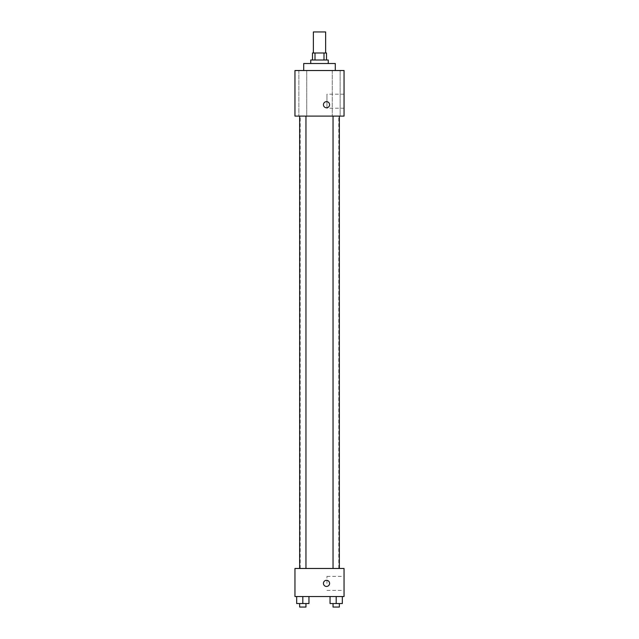 <?xml version="1.0" encoding="UTF-8"?>
<svg xmlns="http://www.w3.org/2000/svg" width="639" height="639" viewBox="0 0 639 639"><rect width="100%" height="100%" fill="white"/><g stroke="black" fill="none" stroke-linecap="round" stroke-linejoin="round"><path stroke-width="0.48" stroke-dasharray="3.19 2.4" d="M313.366 31.95L325.634 31.95M319.5 52.989L313.366 52.989L319.5 52.989M323.997 60.002L323.997 52.989L326.513 52.989L326.513 60.002L315.003 60.002L326.513 60.002M323.997 52.989L312.487 52.989L312.487 60.002L315.003 60.002L312.487 60.002M328.27 60.002L310.73 60.002M310.73 63.509L328.27 63.509L310.73 63.509M315.003 60.002L315.003 52.989M303.717 63.509L335.283 63.509M319.5 70.522L303.717 70.522L319.5 70.522M340.132 70.522L332.248 70.522L340.132 70.522L332.248 70.522L340.132 70.522L340.132 116.114L332.248 116.114L340.132 116.114L332.248 116.114L340.132 116.114L340.132 70.522M306.752 70.522L298.868 70.522L306.752 70.522L298.868 70.522L306.752 70.522L306.752 116.114L298.868 116.114L306.752 116.114L298.868 116.114L306.752 116.114L306.752 70.522M344.046 70.522L294.954 70.522L294.954 116.114L344.046 116.114L344.046 70.522M344.046 108.223L344.046 94.197L344.046 108.223L326.96 108.223L326.96 94.197L326.96 108.223M294.954 104.716L294.954 107.783L294.954 104.716M326.513 107.783A3.067 3.067 0 0 1 323.853 103.183A3.067 3.067 0 0 1 329.173 103.183A3.067 3.067 0 0 1 326.513 107.783M326.513 101.649A3.067 3.067 0 0 0 323.853 106.25A3.067 3.067 0 0 0 329.173 106.25A3.067 3.067 0 0 0 326.513 101.649A3.067 3.067 0 0 0 323.853 106.25A3.067 3.067 0 0 0 329.173 106.25A3.067 3.067 0 0 0 326.513 101.649M339.349 116.114L333.039 116.114L339.349 116.114L333.039 116.114L339.349 116.114L339.349 568.478L333.039 568.478L339.349 568.478M305.961 116.114L299.651 116.114L305.961 116.114L299.651 116.114L305.961 116.114L305.961 568.478L299.651 568.478L305.961 568.478M319.5 116.114L300.21 116.114L319.5 116.114M319.5 568.478L300.21 568.478L319.5 568.478M344.046 568.478L294.954 568.478L294.954 596.53L344.046 596.53L344.046 568.478M294.954 583.383L294.954 580.308L294.954 583.383M342.328 603.543L336.194 603.543L342.328 603.543L342.328 596.53L330.051 596.53L342.328 596.53L330.051 596.53L342.328 596.53L330.051 596.53L342.328 596.53L330.051 596.53L342.328 596.53L342.328 603.543L330.051 603.543L330.051 596.53L330.051 603.543L339.349 603.543L336.194 603.543L336.194 596.53L336.194 603.543L330.051 603.543L330.051 596.53M308.949 603.543L302.806 603.543L308.949 603.543L308.949 596.53L296.672 596.53L308.949 596.53L296.672 596.53L308.949 596.53L296.672 596.53L308.949 596.53L296.672 596.53L308.949 596.53L308.949 603.543L296.672 603.543L296.672 596.53L296.672 603.543L305.961 603.543L302.806 603.543L302.806 596.53L302.806 603.543L296.672 603.543L296.672 596.53M344.046 583.383L344.046 576.37L344.046 583.383M326.513 580.308A3.067 3.067 0 0 0 323.853 584.917A3.067 3.067 0 0 0 329.173 584.917A3.067 3.067 0 0 0 326.513 580.308A3.067 3.067 0 0 0 323.853 584.917A3.067 3.067 0 0 0 329.173 584.917A3.067 3.067 0 0 0 326.513 580.308M326.513 586.45A3.067 3.067 0 0 1 323.853 581.849A3.067 3.067 0 0 1 329.173 581.849A3.067 3.067 0 0 1 326.513 586.45M326.96 583.383L326.96 576.37L326.96 583.383M333.039 603.543L333.039 607.05L339.349 607.05L333.039 607.05L339.349 607.05L339.349 603.543L333.039 603.543L339.349 603.543M336.194 603.543L336.194 596.53M299.651 603.543L299.651 607.05L305.961 607.05L299.651 607.05L305.961 607.05L305.961 603.543L299.651 603.543L305.961 603.543M302.806 603.543L302.806 596.53M332.248 70.522L332.248 116.114L332.248 70.522M298.868 70.522L298.868 116.114L298.868 70.522M344.046 94.197L326.96 94.197M338.79 568.478L338.79 116.114M300.21 568.478L300.21 116.114M299.651 568.478L299.651 116.114M333.039 568.478L333.039 116.114M326.96 590.396L344.046 590.396M326.96 576.37L344.046 576.37"/><path stroke-width="0.96" d="M325.634 52.989L325.634 31.95L313.366 31.95L313.366 52.989M315.003 60.002L315.003 52.989L312.487 52.989L312.487 60.002M315.003 52.989L326.513 52.989L326.513 60.002M323.997 60.002L323.997 52.989M310.73 63.509L310.73 60.002L328.27 60.002L328.27 63.509M335.283 70.522L335.283 63.509L303.717 63.509L303.717 70.522M294.954 70.522L344.046 70.522L344.046 116.114L294.954 116.114L294.954 70.522M326.513 107.783A3.067 3.067 0 0 1 323.853 103.183A3.067 3.067 0 0 1 329.173 103.183A3.067 3.067 0 0 1 326.513 107.783M294.954 568.478L344.046 568.478L344.046 596.53L294.954 596.53L294.954 568.478M326.513 586.45A3.067 3.067 0 0 1 323.853 581.849A3.067 3.067 0 0 1 329.173 581.849A3.067 3.067 0 0 1 326.513 586.45M330.051 596.53L330.051 603.543L342.328 603.543L342.328 596.53L342.328 603.543M336.194 603.543L336.194 596.53M339.349 603.543L339.349 607.05L333.039 607.05L333.039 603.543M296.672 596.53L296.672 603.543L308.949 603.543L308.949 596.53L308.949 603.543M302.806 603.543L302.806 596.53M305.961 603.543L305.961 607.05L299.651 607.05L299.651 603.543M333.039 116.114L333.039 568.478M339.349 116.114L339.349 568.478M305.961 568.478L305.961 116.114M299.651 568.478L299.651 116.114"/></g></svg>

